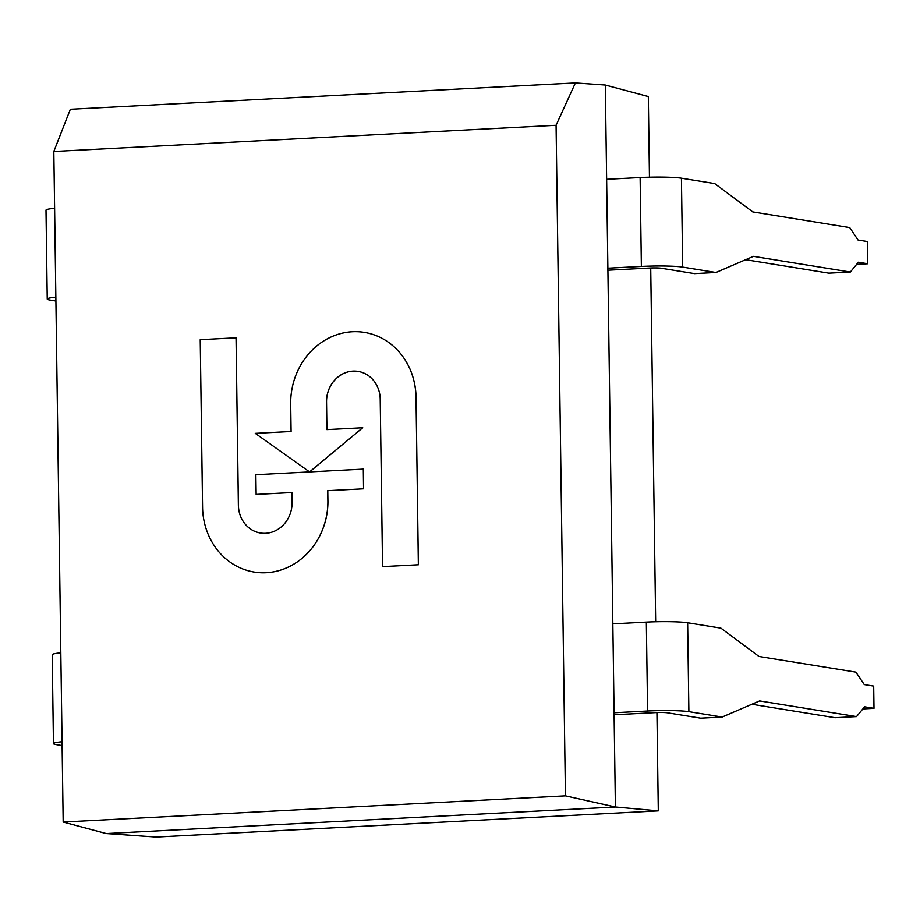 <?xml version="1.0" encoding="UTF-8"?>
<svg xmlns="http://www.w3.org/2000/svg" width="920" height="920" viewBox="0 0 920 920"><rect width="100%" height="100%" fill="white"/><g stroke="black" fill="none" stroke-linecap="round" stroke-linejoin="round"><path stroke-width="1.38" d="M606.625 179.296L640.124 177.548L641.366 266.455L607.867 268.203M607.901 270.215L649.531 268.053A8.786 0.724 179.2 0 1 661.192 268.237L694.485 273.619L715.967 272.492L682.674 267.111L681.432 178.204A31.084 2.541 179.2 0 0 640.124 177.548M641.366 266.455A31.084 2.541 -0.8 0 1 682.674 267.111M681.432 178.204L714.725 183.586L752.767 211.91L849.723 227.585L858.049 240.028L867.48 241.546L867.79 263.775L856.635 264.362M715.967 272.492L753.388 256.37L850.344 272.044L858.36 262.246L867.79 263.775M850.344 272.044L828.862 273.159L745.637 259.704M614.1 714.771L655.73 712.609A8.786 0.724 179.2 0 1 667.402 712.793L700.683 718.175L722.165 717.048L759.598 700.925L856.554 716.599L835.072 717.715L751.847 704.26M856.554 716.599L864.57 706.801L874 708.331L862.845 708.918M874 708.331L873.689 686.101L864.259 684.583L855.933 672.14L758.977 656.466L720.923 628.141L687.643 622.759A31.084 2.541 179.2 0 0 646.334 622.104L647.577 711.01L614.077 712.758M722.165 717.048L688.884 711.666L687.643 622.759M612.835 623.852L646.334 622.104M647.577 711.01A31.084 2.541 -0.8 0 1 688.884 711.666M60.823 652.82A31.084 2.541 179.2 0 0 52.21 654.695L53.452 743.613A31.084 2.541 -0.8 0 1 62.065 741.727M62.111 745.579L56.373 744.648A31.084 2.541 -0.8 0 1 53.452 743.613M54.613 208.265A31.084 2.541 179.2 0 0 46 210.139L47.242 299.058A31.084 2.541 -0.8 0 0 50.163 300.092L55.901 301.024M47.242 299.058A31.084 2.541 -0.8 0 1 55.855 297.171M556.071 125.292L575.391 82.938L70.357 109.273L53.82 151.478L556.071 125.292L565.432 795.869L63.181 822.043L53.82 151.478M649.451 177.203L648.324 96.554L605.314 85.042L615.388 807.012L106.191 833.554L63.181 822.043M650.716 267.996L655.661 621.747M656.926 712.551L658.294 810.876L156.043 837.062L106.191 833.554M565.432 795.869L615.388 807.012L658.294 810.876M605.314 85.042L575.391 82.938M255.288 433.354L309.568 471.914L362.687 427.754L326.887 429.617L326.508 402.063A29.635 26.783 99.2 0 1 358.087 371.404A29.635 26.783 99.2 0 1 380.213 399.268L382.547 566.628L418.347 564.765L416.047 397.405A69.15 62.479 -80.8 0 0 364.435 332.407A69.15 62.479 -80.8 0 0 364.412 332.396L364.389 332.396A69.15 62.479 -80.8 0 0 290.697 403.937L291.088 431.491L255.288 433.354M382.547 566.628L418.381 564.765L416.012 397.405A69.15 62.479 -80.8 0 0 364.389 332.396M326.922 429.617L326.542 402.074A29.635 26.783 99.2 0 1 358.11 371.416M362.733 427.754L309.615 471.914M363.273 469.119L255.863 474.709L256.139 494.408L291.939 492.545L292.077 502.366A29.635 26.783 99.2 0 1 260.498 533.025A29.635 26.783 99.2 0 1 238.372 505.172L236.072 337.824L200.226 339.687L202.584 508.369A69.172 62.491 -80.8 0 0 254.184 572.044A69.172 62.491 -80.8 0 0 254.219 572.056A69.172 62.491 -80.8 0 0 327.934 501.848L327.773 490.682L363.584 488.807L363.308 469.119L363.549 488.807L327.773 490.682M254.219 572.056L254.184 572.044A69.172 62.491 -80.8 0 0 327.899 501.837L327.738 490.671M260.51 533.025A29.635 26.783 99.2 0 1 238.406 505.172L236.037 337.812M256.174 494.408L291.939 492.534"/></g></svg>

